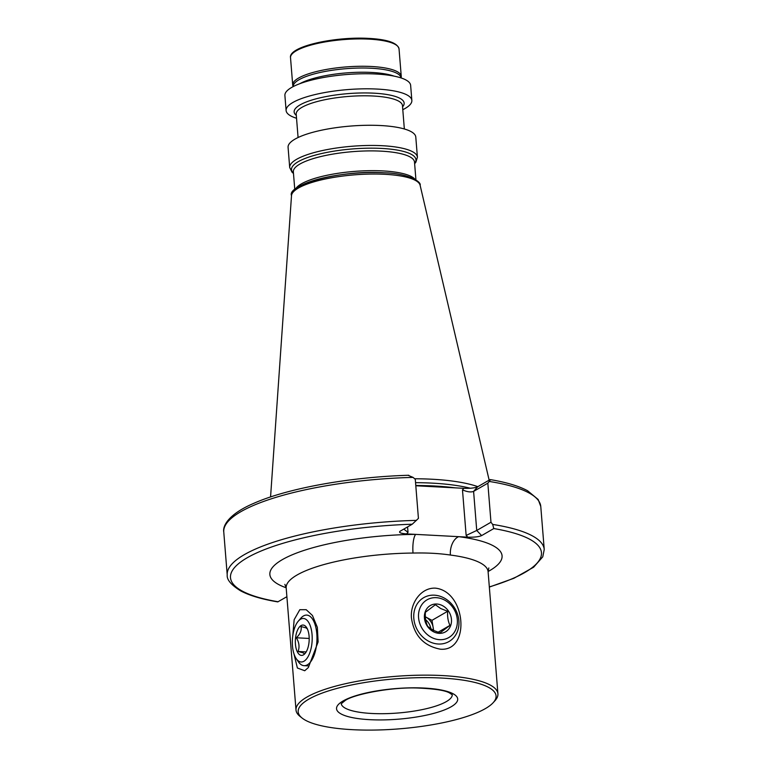<?xml version="1.0" encoding="UTF-8"?>
<svg xmlns="http://www.w3.org/2000/svg" width="768" height="768" viewBox="0 0 768 768"><rect width="100%" height="100%" fill="white"/><g stroke="black" fill="none" stroke-linecap="round" stroke-linejoin="round"><path stroke-width="1.15" d="M435.485 588.154C466.128 591.581 470.707 651.686 440.4 649.2C423.83 646.013 414.192 635.722 411.485 618.317C409.872 603.427 420.941 587.366 435.485 588.154M292.733 636.038L294.163 619.68L299.818 609.696L306.192 609.686L312.442 615.475L317.347 627.341L318.125 641.914L308.333 667.565L304.723 670.742L297.389 668.016L293.798 653.261M308.803 699.168A99.254 25.075 175.4 0 0 302.141 718.08A99.254 25.075 175.4 0 0 388.061 729.6A99.254 25.075 175.4 0 0 485.443 708.566A99.254 25.075 175.4 0 0 493.152 702.71A99.254 25.075 175.4 0 0 431.606 677.693A99.254 25.075 175.4 0 0 308.803 699.168M493.152 702.71L494.957 700.733A101.28 25.594 175.4 0 0 497.923 693.792A101.28 25.594 175.4 0 0 419.386 675.197A101.28 25.594 175.4 0 0 306.845 697.123A101.28 25.594 175.4 0 0 296.006 710.035A101.28 25.594 175.4 0 0 300.048 716.419L302.141 718.08M415.786 485.501A116.602 29.462 -4.6 0 1 434.477 486A116.602 29.462 -4.6 0 1 455.309 487.862L463.862 488.314C470.246 488.506 474.864 487.987 477.706 486.749L473.597 491.395C470.918 492.432 467.213 491.933 462.48 489.878L463.862 488.314M414.653 478.762A112.55 28.435 -4.6 0 1 432.029 479.232A112.55 28.435 -4.6 0 1 477.859 486.662M288.077 147.331A64.061 16.186 -4.6 0 1 380.746 125.539A64.061 16.186 -4.6 0 1 415.786 137.059L417.418 157.238A64.061 16.186 -4.6 0 0 382.368 145.718A64.061 16.186 -4.6 0 0 289.699 167.51L288.077 147.331M296.534 118.253A63.072 15.936 -4.6 0 1 286.109 110.544A63.072 15.936 -4.6 0 1 377.347 89.078A63.072 15.936 -4.6 0 1 411.85 100.426A63.072 15.936 -4.6 0 1 402.797 109.699M286.109 110.544L284.899 95.482A63.072 15.936 -4.6 0 1 376.138 74.026A63.072 15.936 -4.6 0 1 410.64 85.363L411.85 100.426M371.472 66.499A54.442 13.757 -4.6 0 1 401.251 76.291A54.442 13.757 -4.6 0 1 401.011 77.904A54.058 13.661 -4.6 0 0 371.434 68.246A54.058 13.661 -4.6 0 0 293.222 86.573A54.442 13.757 -4.6 0 1 292.714 85.018A54.442 13.757 -4.6 0 1 371.472 66.499M477.706 486.749L489.869 479.722C490.589 479.462 490.378 480.038 489.226 481.45L487.834 483.168L490.973 522.24L492.682 524.429L493.795 528.557L481.632 535.594C478.79 536.832 474.173 537.35 467.798 537.158L458.707 536.669A15.197 9.437 -82.7 0 0 450.394 555.043C439.21 553.382 426.749 552.72 413.021 553.056A15.197 4.051 89.5 0 1 415.718 534.384L406.627 533.904C400.714 533.443 398.525 532.56 400.08 531.254L412.243 524.218L418.426 518.381L415.286 479.309L413.078 477.398L408.307 475.382M416.534 520.378A159.014 40.176 -4.6 0 0 227.222 574.982C226.656 579.648 231.139 584.947 240.682 590.88C249.504 595.555 261.859 599.222 277.766 601.891L286.886 596.698M489.869 479.722L490.234 479.587C506.304 482.285 518.755 486 527.587 490.742L538.176 499.498L540.778 506.496A159.014 40.176 -4.6 0 0 489.226 481.45M415.805 485.76L455.309 487.862M487.834 483.168L473.597 491.395L476.736 530.467L490.973 522.24M488.093 571.526A116.477 29.434 -4.6 0 0 458.707 536.669L415.718 534.384A116.477 29.434 -4.6 0 0 293.28 554.352A116.477 29.434 -4.6 0 0 286.166 587.77M403.776 529.114L408.019 532.339L406.627 533.904M481.632 535.594L476.736 530.467L466.147 535.43L462.48 489.878M304.858 618.787A21.773 9.888 -87 0 0 298.234 621.245A21.773 9.888 -87 0 0 296.246 658.666A21.773 9.888 -87 0 0 299.683 661.661A21.773 9.888 -87 0 0 311.866 643.91A21.773 9.888 -87 0 0 304.858 618.787M296.246 658.666L298.416 661.834A25.325 11.491 -87 0 0 302.419 665.318A25.325 11.491 -87 0 0 304.08 665.674A25.325 11.491 -87 0 0 316.771 642.845A25.325 11.491 -87 0 0 308.429 615.466A25.325 11.491 -87 0 0 306.768 615.101A25.325 11.491 -87 0 0 300.73 618.317L298.234 621.245M307.507 629.021L306.029 627.878L301.056 626.544C301.776 630.374 300.202 634.118 296.333 637.776C299.174 642.422 299.75 646.982 298.061 651.475L303.024 652.8L304.502 653.952L305.51 652.925M300.47 655.181A15.197 6.893 -87 0 0 305.088 653.462A15.197 6.893 -87 0 0 306.47 627.35A15.197 6.893 -87 0 0 304.07 625.267A15.197 6.893 -87 0 0 295.574 637.651A15.197 6.893 -87 0 0 300.47 655.181M306.182 651.907L298.061 651.475M309.206 638.458L296.333 637.776M433.286 630.336A12.662 10.819 60 0 0 433.133 627.398A12.662 10.819 60 0 0 425.846 617.069L431.981 620.342L447.667 611.28L440.65 608.506L435.389 604.723L425.405 612.269C425.011 617.597 425.779 622.301 427.699 626.381L432.96 630.163L439.978 632.928L449.962 625.382C448.061 621.379 447.293 616.685 447.667 611.28M430.886 628.925A12.662 10.819 60 0 0 425.664 619.776M444.557 600.058A21.773 18.605 60 0 0 419.654 608.918A21.773 18.605 60 0 0 431.338 637.306A21.773 18.605 60 0 0 456.23 628.435A21.773 18.605 60 0 0 444.557 600.058M444.038 597.946A25.325 21.638 60 0 0 423.677 597.677A25.325 21.638 60 0 0 413.904 619.306A25.325 21.638 60 0 0 428.659 641.251A25.325 21.638 60 0 0 449.021 641.52A25.325 21.638 60 0 0 458.794 619.891A25.325 21.638 60 0 0 444.038 597.946M433.334 631.67A15.197 12.979 60 0 0 450.701 625.488A15.197 12.979 60 0 0 442.55 605.683A15.197 12.979 60 0 0 425.184 611.866A15.197 12.979 60 0 0 433.334 631.67M425.357 616.81L425.846 617.069A12.662 10.819 60 0 0 425.357 616.819M431.981 620.342L433.642 630.509M438 632.294L449.962 625.382M343.056 700.992A60.768 15.35 175.4 0 0 369.792 719.674A60.768 15.35 175.4 0 0 451.2 706.742A60.768 15.35 175.4 0 0 424.454 688.07A60.768 15.35 175.4 0 0 343.056 700.992M341.232 703.69A55.709 14.074 175.4 0 0 384.864 713.674A55.709 14.074 175.4 0 0 446.294 701.626A55.709 14.074 175.4 0 0 452.266 694.752M415.555 482.669A112.55 28.435 -4.6 0 1 432.346 483.139A112.55 28.435 -4.6 0 1 470.362 488.246M270.566 496.954L291.514 195.648A64.56 16.31 -4.6 0 1 384.902 174.307A64.56 16.31 -4.6 0 1 420.125 185.299L489.149 480.134M293.971 191.27A62.678 15.84 -4.6 0 1 383.894 172.781M295.603 188.938A60.768 15.35 -4.6 0 1 382.848 170.918A60.768 15.35 -4.6 0 1 415.018 179.328M294.787 189.658L293.347 171.821A60.768 15.35 -4.6 0 1 381.254 151.152A60.768 15.35 -4.6 0 1 414.499 162.077L415.939 179.914M293.453 173.126A62.419 15.773 -4.6 0 1 314.774 155.261A62.419 15.773 -4.6 0 1 381.811 148.435A62.419 15.773 -4.6 0 1 414.605 163.373M298.08 137.52L296.208 114.154A53.299 13.469 -4.6 0 1 373.306 96.019A53.299 13.469 -4.6 0 1 402.461 105.61L404.342 128.966M296.304 115.392A55.181 13.939 -4.6 0 1 314.026 99.398A55.181 13.939 -4.6 0 1 373.958 93.178A55.181 13.939 -4.6 0 1 402.566 106.838M299.827 83.693A54.058 13.661 -4.6 0 1 371.77 72.461A54.058 13.661 -4.6 0 1 394.013 76.109M290.515 57.667A54.442 13.757 -4.6 0 1 369.264 39.149A54.442 13.757 -4.6 0 1 399.043 48.941C397.574 42.931 387.514 39.418 368.861 38.4C334.56 36.365 288.25 46.541 290.515 57.667L292.714 85.018M292.598 53.443A53.424 13.498 -4.6 0 1 368.736 38.438M413.021 553.056A101.28 25.594 175.4 0 0 297.024 575.021A101.28 25.594 175.4 0 0 286.186 587.933L296.006 710.035M488.822 567.955L488.102 571.69A101.28 25.594 175.4 0 0 450.394 555.043M278.131 601.757A155.981 39.408 -4.6 0 1 247.181 557.779A155.981 39.408 -4.6 0 1 412.243 524.218M227.222 574.982L223.766 532.003A159.014 40.176 -4.6 0 1 413.078 477.398M492.682 524.429A159.014 40.176 -4.6 0 1 544.234 549.475L540.778 506.496M493.795 528.557A155.981 39.408 -4.6 0 1 489.322 586.915M407.578 526.915L408.019 532.339M467.798 537.158L466.147 535.43M341.174 703.795L345.197 700.493C353.203 694.637 389.453 687.014 417.418 688.013C434.467 688.742 445.162 690.374 449.482 692.918L452.342 694.858M291.514 195.648C286.685 184.829 341.328 169.642 383.942 172.781C408.662 173.338 421.69 181.968 420.125 185.299M293.482 173.453L292.07 172.253L289.699 167.51M488.102 571.69L497.923 693.792M223.766 532.003C222.518 525.802 228.758 513.936 254.112 503.194C288.058 488.17 350.65 476.918 408.787 475.267M489.341 587.078L513.898 578.285L533.626 567.216L542.765 556.838L544.234 549.475M401.251 76.291L399.043 48.941M414.634 163.709L415.834 162.288L417.418 157.238M286.186 587.933L284.87 584.362M308.986 665.933L304.08 665.674"/></g></svg>
